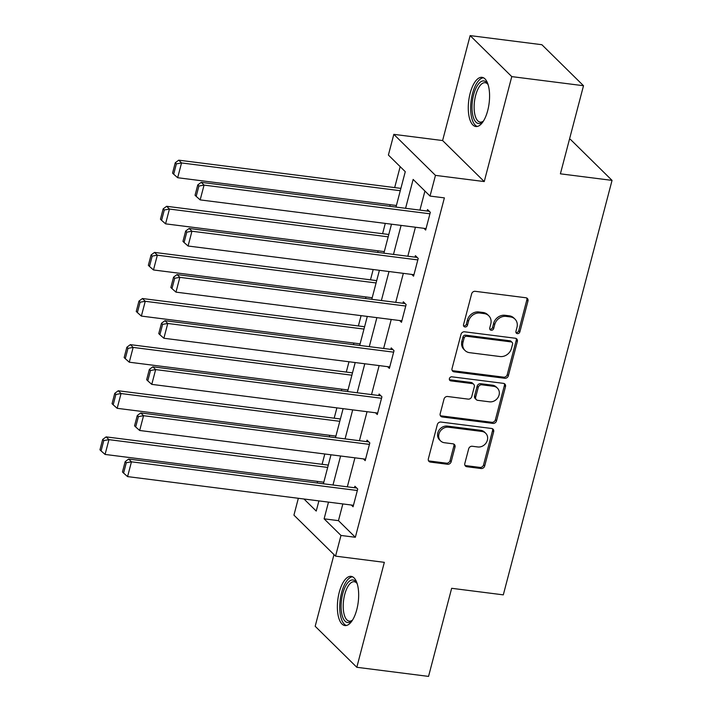 <?xml version="1.0" encoding="UTF-8"?>
<svg xmlns="http://www.w3.org/2000/svg" width="712" height="712" viewBox="0 0 712 712"><rect width="100%" height="100%" fill="white"/><g stroke="black" fill="none" stroke-linecap="round" stroke-linejoin="round"><path stroke-width="1.07" d="M517.366 333.625A2.181 1.896 134.6 0 0 519.876 331.845L527.966 301.016A3.124 2.706 134.6 0 0 525.91 297.758L475.207 291.315A3.124 2.706 134.6 0 0 471.629 293.86L463.539 324.69A2.181 1.896 134.6 0 0 467.481 325.197L468.532 321.201A9.986 8.66 134.6 0 1 479.977 313.058L484.204 313.6A9.986 8.66 134.6 0 1 488.779 315.772A9.986 8.66 134.6 0 1 490.782 324.031L489.74 328.018A2.181 1.896 134.6 0 0 493.683 328.517L494.724 324.53A9.986 8.66 134.6 0 1 506.179 316.386L510.397 316.929A9.986 8.66 134.6 0 1 514.972 319.101A9.986 8.66 134.6 0 1 516.974 327.351L515.933 331.347A2.181 1.896 134.6 0 0 517.366 333.625M515.942 332.459A2.181 1.896 134.6 0 0 518.745 330.733L526.836 299.903A3.124 2.706 134.6 0 0 526.675 297.972M463.557 325.802A2.181 1.896 134.6 0 0 466.36 324.085L467.41 320.097L468.532 321.201M489.749 329.131A2.181 1.896 134.6 0 0 492.553 327.413L493.603 323.417L494.724 324.53M356.792 609.606A24.787 10.271 -82.8 0 0 351.141 576.364A24.787 10.271 -82.8 0 0 339.241 592.313A24.787 10.271 -82.8 0 0 344.893 625.554A24.787 10.271 -82.8 0 0 356.792 609.606M487.711 110.574A24.787 10.271 -82.8 0 0 482.051 77.341A24.787 10.271 -82.8 0 0 470.151 93.281A24.787 10.271 -82.8 0 0 475.812 126.522A24.787 10.271 -82.8 0 0 487.711 110.574M464.829 463.459A3.124 2.706 134.6 0 0 466.885 466.725L481.107 468.532A3.124 2.706 134.6 0 0 484.685 465.986L493.665 431.739A3.124 2.706 134.6 0 0 491.609 428.482L440.915 422.047A3.124 2.706 134.6 0 0 437.337 424.592L428.348 458.831A3.124 2.706 134.6 0 0 430.404 462.088L447.59 464.268A3.124 2.706 134.6 0 0 451.168 461.723L455.012 447.074A3.124 2.706 134.6 0 0 452.957 443.816L444.439 442.731A8.348 7.245 134.6 0 1 440.612 440.915A8.348 7.245 134.6 0 1 439.847 431.819A8.348 7.245 134.6 0 1 448.507 427.209L481.882 431.445A8.348 7.245 134.6 0 1 485.709 433.261A8.348 7.245 134.6 0 1 486.474 442.357A8.348 7.245 134.6 0 1 477.814 446.967L472.252 446.264A3.124 2.706 134.6 0 0 468.674 448.809L464.829 463.459M342.846 503.945L338.458 520.65L355.341 537.275L340.986 535.451L335.557 556.143L293.931 515.132L298.346 498.293M583.511 85.725L511.768 76.611L470.134 35.6L541.877 44.714L583.511 85.725L560.397 173.826L612.044 180.385L503.304 594.858L451.657 588.299L428.544 676.4L356.81 667.286L384.338 562.338L335.557 556.143M470.134 35.6L442.606 140.549L484.24 181.569L511.768 76.611M484.24 181.569L435.459 175.375L430.03 196.067L413.147 179.433L405.582 208.287M355.341 537.275L444.377 197.883L430.03 196.067M504.781 378.277A3.124 2.706 134.6 0 0 508.359 375.74L517.339 341.493A3.124 2.706 134.6 0 0 515.283 338.236L464.589 331.801A3.124 2.706 134.6 0 0 461.011 334.337L452.031 368.585A3.124 2.706 134.6 0 0 454.087 371.842L504.781 378.277L503.66 377.173A3.124 2.706 134.6 0 0 507.238 374.628L516.218 340.389A3.124 2.706 134.6 0 0 516.058 338.458M505.502 386.616L496.522 420.863A3.124 2.706 134.6 0 1 492.944 423.4L442.241 416.965A3.124 2.706 134.6 0 1 440.194 413.708L444.03 399.049A3.124 2.706 134.6 0 1 447.617 396.504L468.176 399.12A3.124 2.706 134.6 0 0 471.753 396.575L474.299 386.856A3.124 2.706 134.6 0 0 472.243 383.59L450.838 380.875A2.181 1.896 134.6 0 1 451.906 376.817L503.446 383.359A3.124 2.706 134.6 0 1 505.502 386.616L504.381 385.512L495.392 419.751L496.522 420.863M333.981 554.595L315.176 626.275L356.81 667.286M612.044 180.385L570.41 139.365L569.466 139.249M424.93 191.038L419.929 210.111M415.434 227.226L407.825 256.231M403.339 273.346L395.73 302.351M391.235 319.466L383.626 348.471M379.14 365.585L371.531 394.59M367.036 411.705L359.435 440.701M354.941 457.825L347.331 486.821M423.889 228.303L425.669 230.056L430.324 212.318L427.512 209.55L427.12 211.028M411.785 274.423L413.565 276.176L418.22 258.438L415.408 255.661L415.025 257.148M399.69 320.542L401.47 322.296L406.125 304.558L403.312 301.781L402.921 303.259M387.595 366.662L389.375 368.416L394.021 350.678L391.208 347.901L390.826 349.378M375.491 412.782L377.271 414.535L381.926 396.798L379.113 394.021L378.722 395.498M363.396 458.893L365.176 460.646L369.831 442.909L367.009 440.141L366.627 441.618M351.292 505.013L353.072 506.766L357.727 489.028L354.914 486.26L354.523 487.738M400.171 166.653L394.679 187.594M390.194 204.709L389.776 206.284M385.29 223.399L382.584 233.714M378.09 250.829L377.68 252.404M373.186 269.519L370.48 279.834M365.995 296.948L365.576 298.524M361.091 315.638L358.385 325.954M353.891 343.068L353.481 344.644M348.987 361.758L346.281 372.065M341.796 389.188L341.386 390.755M336.892 407.878L334.186 418.184M329.692 435.308L329.282 436.874M324.797 453.998L322.091 464.304M317.597 481.428L317.187 482.994M318.344 500.83L318.798 501.284M395.988 207.067L405.27 171.681L388.396 155.047L393.825 134.354L435.459 175.375M442.606 140.549L393.825 134.354M328.49 502.12L324.111 518.826L340.986 535.451M401.087 225.41L393.478 254.407M388.992 271.53L381.383 300.526M376.888 317.641L369.279 346.646M364.793 363.761L357.184 392.766M352.689 409.881L345.08 438.886M340.594 456L332.985 485.006M303.997 499.014L316.235 511.065L318.905 500.901M323.39 483.786L331 454.781M335.494 437.666L343.104 408.661M347.59 391.547L355.199 362.542M359.693 345.427L367.294 316.431M371.789 299.307L379.398 270.311M383.884 253.187L391.493 224.191M338.458 520.65L324.111 518.826M514.972 319.101L513.841 317.988A9.986 8.66 134.6 0 0 509.276 315.817L510.397 316.929M493.603 323.417A9.986 8.66 134.6 0 1 505.048 315.283L509.276 315.817M488.779 315.772L487.649 314.668A9.986 8.66 134.6 0 0 483.083 312.488L484.204 313.6M467.41 320.097A9.986 8.66 134.6 0 1 478.856 311.954L483.083 312.488M452.191 370.516A3.124 2.706 134.6 0 0 452.957 370.73L503.66 377.173M512.56 344.19A2.181 1.896 134.6 0 0 511.127 341.902L466.618 336.251A2.181 1.896 134.6 0 0 464.117 338.031L463.014 342.241A9.986 8.66 134.6 0 0 465.016 350.5A9.986 8.66 134.6 0 0 469.591 352.671L500.011 356.534A9.986 8.66 134.6 0 0 511.456 348.39L512.56 344.19M512.124 342.383L510.993 341.27A2.181 1.896 134.6 0 0 509.997 340.799L511.127 341.902M465.016 350.5L463.895 349.387A9.986 8.66 134.6 0 1 461.883 341.137L462.996 336.927A2.181 1.896 134.6 0 1 465.497 335.147L509.997 340.799M440.345 415.639A3.124 2.706 134.6 0 0 441.12 415.861L491.814 422.296A3.124 2.706 134.6 0 0 495.392 419.751M473.676 384.275L472.546 383.163A3.124 2.706 134.6 0 0 471.122 382.486L449.717 379.763L450.838 380.875M489.509 401.826A8.348 7.245 134.6 0 0 498.169 397.216A8.348 7.245 134.6 0 0 497.403 388.12A8.348 7.245 134.6 0 0 493.585 386.305L481.819 384.809A3.124 2.706 134.6 0 0 478.242 387.355L475.696 397.073A3.124 2.706 134.6 0 0 477.752 400.331L489.509 401.826M497.403 388.12L496.273 387.017A8.348 7.245 134.6 0 0 492.455 385.192L493.585 386.305M476.319 399.655L475.198 398.551A3.124 2.706 134.6 0 1 474.566 395.97L477.12 386.242A3.124 2.706 134.6 0 1 480.698 383.706L492.455 385.192M504.381 385.512A3.124 2.706 134.6 0 0 504.221 383.581M485.709 433.261L484.578 432.157A8.348 7.245 134.6 0 0 480.76 430.333L481.882 431.445M440.612 440.915L439.491 439.802A8.348 7.245 134.6 0 1 438.717 430.707A8.348 7.245 134.6 0 1 447.385 426.096L480.76 430.333M428.508 460.762A3.124 2.706 134.6 0 0 429.283 460.984L446.46 463.165A3.124 2.706 134.6 0 0 450.037 460.619L453.882 445.961A3.124 2.706 134.6 0 0 453.722 444.039M464.989 465.39A3.124 2.706 134.6 0 0 465.755 465.612L479.977 467.419A3.124 2.706 134.6 0 0 483.555 464.874L492.544 430.635A3.124 2.706 134.6 0 0 492.384 428.704M400.892 188.377L178.73 160.173L181.542 162.941L400.278 190.718M396.397 205.501L177.671 177.724L173.675 174.2L176.389 163.858L175.268 162.745L172.553 173.096L173.675 174.2M176.389 163.858L181.542 162.941L177.671 177.724M175.268 162.745L178.73 160.173M426.052 228.579L200.17 199.894L204.05 185.111L201.238 182.343L197.767 184.915L195.052 195.266L196.183 196.37L198.897 186.028L197.767 184.915M429.292 211.304L201.238 182.343M429.932 213.796L204.05 185.111L198.897 186.028M196.183 196.37L200.17 199.894M483.439 121.058A21.449 8.891 97.2 0 1 482.834 121.681A21.449 8.891 97.2 0 1 480.493 123.247A21.449 8.891 97.2 0 1 472.029 105.723A21.449 8.891 97.2 0 1 481.962 81.195A21.449 8.891 97.2 0 1 487.649 83.785A21.449 8.891 97.2 0 1 488.076 84.541M488.094 84.586A19.865 8.232 -82.8 0 0 485.166 82.699A19.865 8.232 -82.8 0 0 483.341 82.939A19.865 8.232 -82.8 0 0 474.272 103.516A19.865 8.232 -82.8 0 0 480.164 122.108A19.865 8.232 -82.8 0 0 481.979 121.868A19.865 8.232 -82.8 0 0 483.466 121.013M483.457 77.768A24.635 10.208 -82.8 0 0 482.068 78.089A24.635 10.208 -82.8 0 0 470.917 102.555A24.635 10.208 -82.8 0 0 477.28 126.46M357.175 583.618A19.865 8.232 -82.8 0 0 354.247 581.731A19.865 8.232 -82.8 0 0 344.715 594.502A19.865 8.232 -82.8 0 0 349.245 621.14A19.865 8.232 -82.8 0 0 352.547 620.045A21.449 8.891 97.2 0 1 351.924 620.713A21.449 8.891 97.2 0 1 342.552 616.779A21.449 8.891 97.2 0 1 342.712 593.772A21.449 8.891 97.2 0 1 356.73 582.817A21.449 8.891 97.2 0 1 357.157 583.573M352.547 576.791A24.635 10.208 -82.8 0 0 341.591 592.66A24.635 10.208 -82.8 0 0 346.361 625.492M388.788 234.497L166.635 206.293L169.447 209.061L388.173 236.838M384.302 251.621L165.567 223.844L161.58 220.32L164.294 209.978L163.164 208.865L160.449 219.216L161.58 220.32M164.294 209.978L169.447 209.061L165.567 223.844M163.164 208.865L166.635 206.293M376.692 280.617L154.531 252.413L157.343 255.181L376.078 282.958M372.198 297.741L153.472 269.964L149.475 266.439L152.19 256.089L151.069 254.985L148.354 265.327L149.475 266.439M152.19 256.089L157.343 255.181L153.472 269.964M151.069 254.985L154.531 252.413M413.957 274.698L188.075 246.014L191.946 231.231L189.134 228.463L185.672 231.035L182.957 241.386L184.079 242.489L186.793 232.148L185.672 231.035M417.188 257.415L189.134 228.463M417.837 259.916L191.946 231.231L186.793 232.148M184.079 242.489L188.075 246.014M401.862 320.818L175.971 292.134L179.851 277.351L177.039 274.583L173.568 277.155L170.853 287.497L171.984 288.609L174.698 278.258L173.568 277.155M405.092 303.535L177.039 274.583M405.733 306.035L179.851 277.351L174.698 278.258M171.984 288.609L175.971 292.134M364.589 326.737L142.436 298.524L145.248 301.301L363.983 329.077M360.103 343.852L141.368 316.083L137.38 312.559L140.095 302.208L138.965 301.105L136.25 311.447L137.38 312.559M140.095 302.208L145.248 301.301L141.368 316.083M138.965 301.105L142.436 298.524M352.493 372.857L130.34 344.644L133.153 347.42L351.879 375.197M347.999 389.971L129.273 362.203L125.276 358.679L127.991 348.328L126.87 347.225L124.155 357.566L125.276 358.679M127.991 348.328L133.153 347.42L129.273 362.203M126.87 347.225L130.34 344.644M340.398 418.976L118.236 390.763L121.049 393.54L339.784 421.308M335.904 436.091L117.169 408.314L113.181 404.799L115.896 394.448L114.765 393.344L112.051 403.686L113.181 404.799M115.896 394.448L121.049 393.54L117.169 408.314M114.765 393.344L118.236 390.763M389.758 366.938L163.876 338.253L167.756 323.471L164.944 320.694L161.473 323.275L158.758 333.617L159.88 334.729L162.594 324.378L161.473 323.275M392.988 349.654L164.944 320.694M393.638 352.155L167.756 323.471L162.594 324.378M159.88 334.729L163.876 338.253M377.663 413.049L151.772 384.373L155.652 369.59L152.84 366.813L149.369 369.394L146.654 379.736L147.785 380.849L150.499 370.498L149.369 369.394M380.893 395.774L152.84 366.813M381.534 398.275L155.652 369.59L150.499 370.498M147.785 380.849L151.772 384.373M365.559 459.169L139.677 430.484L143.557 415.71L140.745 412.933L137.274 415.514L134.559 425.856L135.68 426.969L138.395 416.618L137.274 415.514M368.789 441.894L140.745 412.933M369.439 444.386L143.557 415.71L138.395 416.618M135.68 426.969L139.677 430.484M353.464 505.289L127.581 476.604L131.453 461.821L128.641 459.053L125.179 461.625L122.464 471.976L123.585 473.088L126.3 462.738L125.179 461.625M356.694 488.014L128.641 459.053M357.344 490.506L131.453 461.821L126.3 462.738M123.585 473.088L127.581 476.604M328.294 465.096L106.141 436.883L108.954 439.651L327.68 467.428M323.809 482.211L105.073 454.434L101.077 450.918L103.792 440.568L102.67 439.455L99.956 449.806L101.077 450.918M103.792 440.568L108.954 439.651L105.073 454.434M102.67 439.455L106.141 436.883M518.745 330.733L519.876 331.845M466.36 324.085L467.481 325.197M492.553 327.413L493.683 328.517M505.048 315.283L506.179 316.386M478.856 311.954L479.977 313.058M526.836 299.903L527.966 301.016M452.957 370.73L454.087 371.842M516.218 340.389L517.339 341.493M507.238 374.628L508.359 375.74M465.497 335.147L466.618 336.251M462.996 336.927L464.117 338.031M461.883 341.137L463.014 342.241M491.814 422.296L492.944 423.4M441.12 415.861L442.241 416.965M471.122 382.486L472.243 383.59M480.698 383.706L481.819 384.809M477.12 386.242L478.242 387.355M474.566 395.97L475.696 397.073M447.385 426.096L448.507 427.209M453.882 445.961L455.012 447.074M450.037 460.619L451.168 461.723M446.46 463.165L447.59 464.268M429.283 460.984L430.404 462.088M492.544 430.635L493.665 431.739M483.555 464.874L484.685 465.986M479.977 467.419L481.107 468.532M465.755 465.612L466.885 466.725"/></g></svg>
